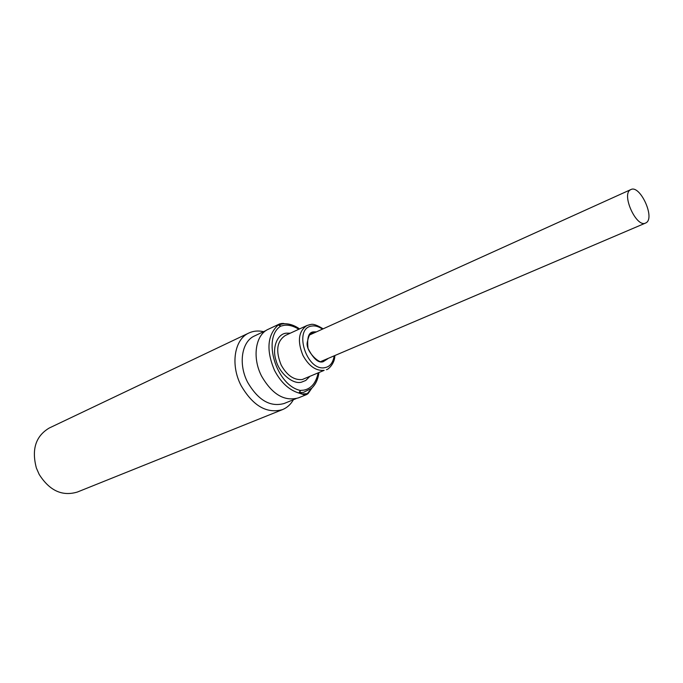 <?xml version="1.0" encoding="UTF-8"?>
<svg xmlns="http://www.w3.org/2000/svg" width="683" height="683" viewBox="0 0 683 683"><rect width="100%" height="100%" fill="white"/><g stroke="black" fill="none" stroke-linecap="round" stroke-linejoin="round"><path stroke-width="1.02" d="M322.299 329.018C318.645 326.542 315.264 325.543 312.165 326.004C292.853 327.575 306.419 371.885 325.006 367.625C329.932 366.694 332.98 362.827 334.166 356.031M309.425 376.803L305.771 380.457L301.365 382.215C292.742 384.546 279.424 373.251 276.06 360.522C271.749 347.946 277.272 333.739 286.373 333.176L290.258 333.202M298.838 329.249C293.519 325.979 288.576 324.681 283.983 325.347L280.713 326.132C261.939 337.837 276.291 385.417 300.349 390.437L303.79 390.138C311.141 388.704 315.913 383.043 318.124 373.157M630.46 189.789C621.12 194.314 636.462 228.054 645.589 223.051L646.22 222.709C655.27 217.629 639.954 184.547 630.879 189.567L630.46 189.789M630.879 189.567L309.715 334.909M321.317 361.316L645.589 223.051M323.443 360.983L324.801 360.035M285.998 323.819L281.157 323.503L278.194 324.963L279.757 323.862L268.334 329.24C255.468 334.704 251.925 357.542 261.598 376.154C272.252 394.484 284.529 401.724 298.437 397.873L306.607 394.561L311.422 388.533M284.828 323.776L282.805 323.349M266.165 330.461L254.528 335.951C241.705 341.398 238.068 363.937 247.605 382.241C258.114 400.255 270.297 407.341 284.154 403.491L296.055 398.65M263.587 331.682C258.294 330.47 253.402 330.913 248.911 332.997C234.397 339.22 230.231 364.765 241.056 385.519C252.966 405.924 266.788 413.958 282.514 409.612C287.091 407.725 290.719 404.43 293.408 399.726M248.911 332.997L49.253 428.019C35.704 436.078 31.418 449.423 36.395 468.068L39.17 474.395C49.517 490.676 62.238 496.567 77.341 492.05L282.514 409.612M279.757 323.862L283.197 323.827C288.704 323.503 294.16 325.202 299.564 328.916C294.074 325.074 288.61 323.375 283.197 323.827L279.134 324.724L280.713 326.132L278.194 324.963C267.258 335.216 266.054 350.396 274.566 370.502C280.918 382.514 289.046 390.044 298.975 393.075L300.349 390.437L299.871 392.674L298.975 393.075L304.695 394.987L306.607 394.561L308.042 393.647L312.046 387.867M302.313 393.937L308.042 393.647L311.559 388.337C315.546 384.657 317.988 379.492 318.884 372.841C317.954 379.33 315.52 384.495 311.559 388.337L303.508 392.358L299.871 392.674L302.313 393.937M313.019 333.21L311.397 333.569M325.817 359.599L322.641 361.196C320.276 364.91 305.378 351.395 307.265 342.388C308.648 335.797 310.193 332.775 311.883 333.321L314.018 332.758M316.007 331.861L313.975 331.878C308.793 331.81 306.804 337.325 308.024 348.424C313.437 358.891 318.491 363.313 323.179 361.708L327.814 358.746M310.022 324.621L306.974 325.509C298.488 331.195 297.165 341.201 302.996 355.527C308.895 366.105 315.939 371.048 324.135 370.357L302.21 379.552C294.006 380.286 286.997 375.462 281.191 365.081C275.454 351.002 276.854 341.116 285.392 335.438L306.974 325.509L310.663 324.519C313.01 323.708 317.1 325.108 322.948 328.719M334.824 355.749C334.892 363.552 327.968 369.853 326.406 369.691M323.964 360.786L322.632 361.196"/></g></svg>
